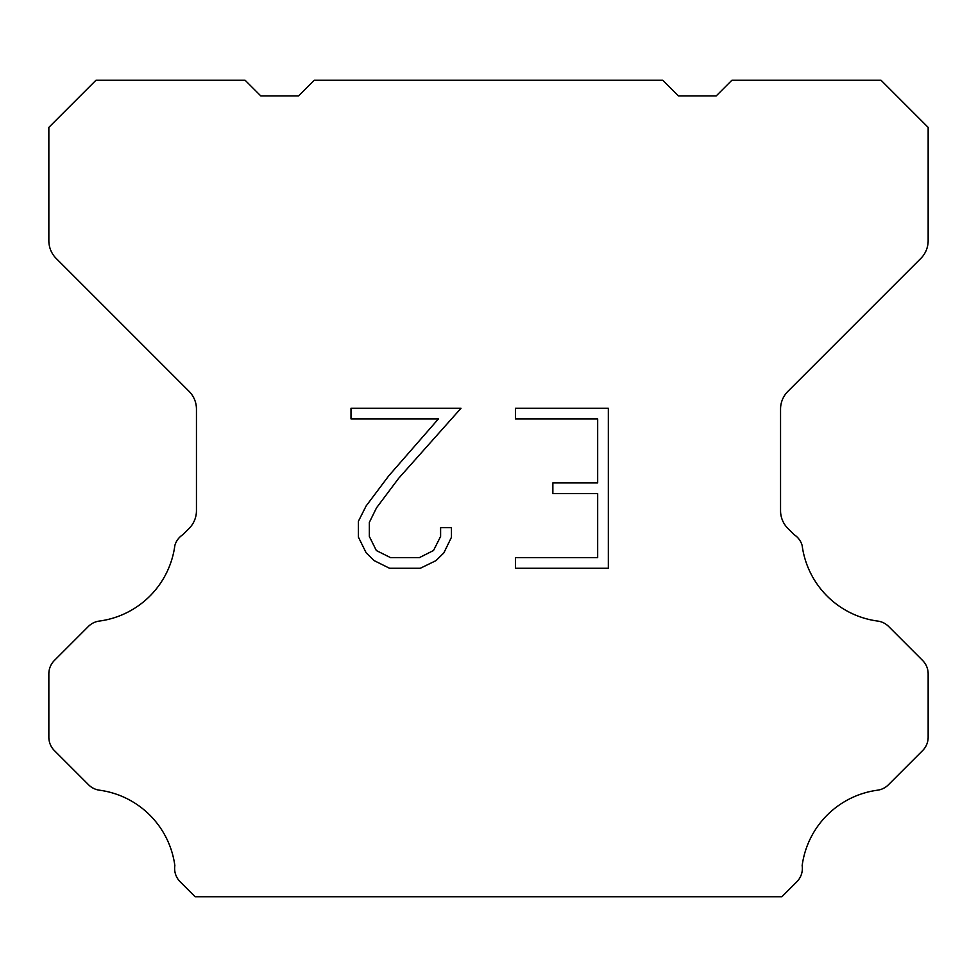 <?xml version="1.0" encoding="UTF-8"?>
<svg xmlns="http://www.w3.org/2000/svg" width="977" height="977" viewBox="0 0 977 977"><rect width="100%" height="100%" fill="white"/><g stroke="black" fill="none" stroke-linecap="round" stroke-linejoin="round"><path stroke-width="1.47" d="M597.668 557.598L597.668 493.593L552.86 493.593L552.86 482.919L597.668 482.919L597.668 418.913L515.465 418.913L515.465 408.239L608.329 408.239L608.329 568.272L515.465 568.272L515.465 557.598L597.668 557.598M451.447 527.69L451.447 537.289L443.839 552.909L435.913 560.676L420.293 568.272L389.554 568.272L374.032 560.554L366.119 552.75L358.4 537.118L358.4 521.291L366.119 505.976L388.724 475.872L438.417 418.913L350.999 418.913L350.999 408.239L461.022 408.239L398.726 478.229L376.536 507.808L369.343 522.402L369.343 536.458L376.328 550.527L390.495 557.598L419.463 557.598L433.519 550.503L440.603 536.458L440.603 527.69L451.447 527.69M662.785 80.248L678.49 95.954L716.178 95.954L731.883 80.248L881.046 80.248L928.15 127.364L928.15 240.721A25.121 25.121 0 0 1 920.786 258.478L787.914 391.362A25.121 25.121 0 0 0 780.55 409.131L780.55 510.702A25.121 25.121 0 0 0 787.914 528.459L794.081 534.639A18.844 18.844 0 0 1 802.141 545.484A87.93 87.93 0 0 0 877.737 621.079A18.844 18.844 0 0 1 888.582 626.428L922.63 660.489A18.844 18.844 0 0 1 928.15 673.812L928.15 737.256A18.844 18.844 0 0 1 922.63 750.58L888.374 784.836A18.844 18.844 0 0 1 877.566 790.185A87.93 87.93 0 0 0 802.154 865.598A18.844 18.844 0 0 1 796.805 881.804L781.856 896.752L195.144 896.752L180.195 881.804A18.844 18.844 0 0 1 174.846 865.598A87.93 87.93 0 0 0 99.434 790.185A18.844 18.844 0 0 1 88.626 784.836L54.37 750.58A18.844 18.844 0 0 1 48.85 737.256L48.85 673.812A18.844 18.844 0 0 1 54.37 660.489L88.419 626.428A18.844 18.844 0 0 1 99.263 621.079A87.93 87.93 0 0 0 174.859 545.484A18.844 18.844 0 0 1 182.919 534.639L189.086 528.459A25.121 25.121 0 0 0 196.45 510.702L196.45 409.131A25.121 25.121 0 0 0 189.086 391.362L56.214 258.478A25.121 25.121 0 0 1 48.85 240.721L48.85 127.364L95.954 80.248L245.117 80.248L260.822 95.954L298.51 95.954L314.215 80.248L662.785 80.248"/></g></svg>
